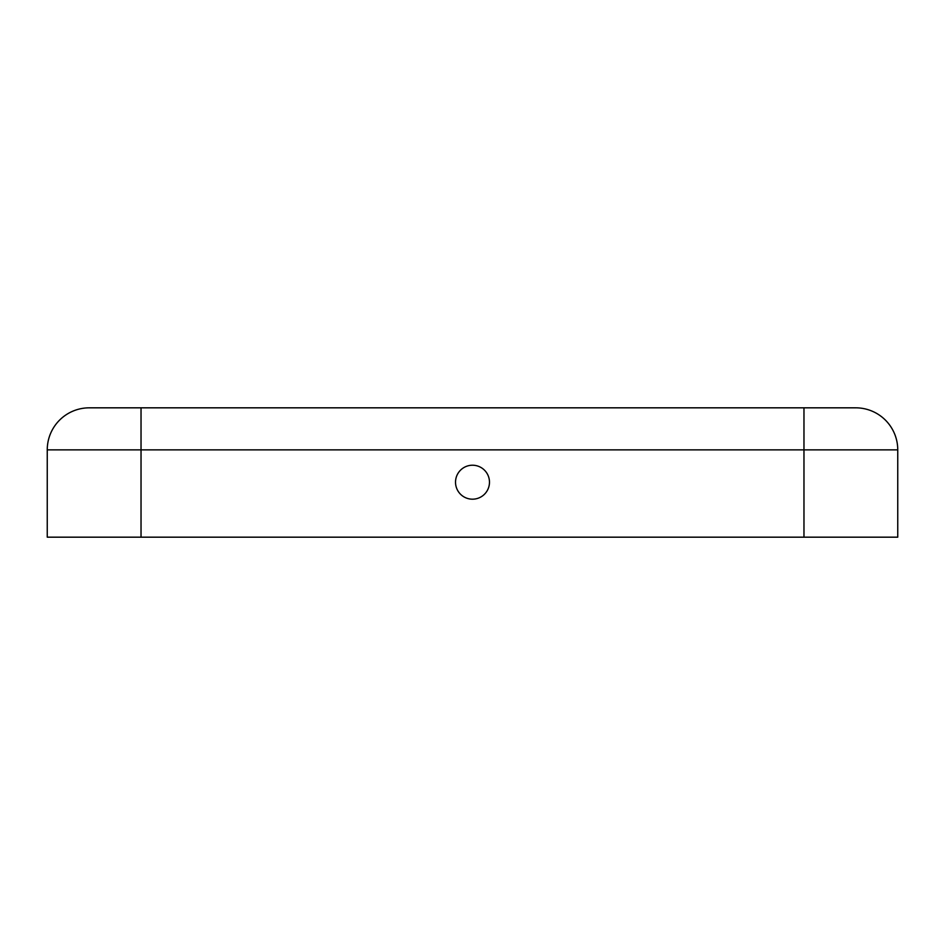<?xml version="1.0" encoding="UTF-8"?>
<svg xmlns="http://www.w3.org/2000/svg" width="945" height="945" viewBox="0 0 945 945"><rect width="100%" height="100%" fill="white"/><g stroke="black" fill="none" stroke-linecap="round" stroke-linejoin="round"><path stroke-width="1.42" d="M489.475 482.198A16.975 16.975 0 0 1 472.5 499.184A16.975 16.975 0 0 1 455.525 482.198A16.975 16.975 0 0 1 472.5 465.223A16.975 16.975 0 0 1 489.475 482.198M89.291 407.827A42.041 42.041 0 0 0 47.25 449.867A42.041 42.041 0 0 1 89.291 407.827L141.029 407.827L141.029 537.173L897.75 537.173L897.75 449.867L803.971 449.867L803.971 537.173M855.709 407.827A42.041 42.041 0 0 1 897.75 449.867A42.041 42.041 0 0 0 855.709 407.827L141.029 407.827M803.971 407.827L803.971 449.867L47.25 449.867L47.25 537.173L141.029 537.173"/></g></svg>
